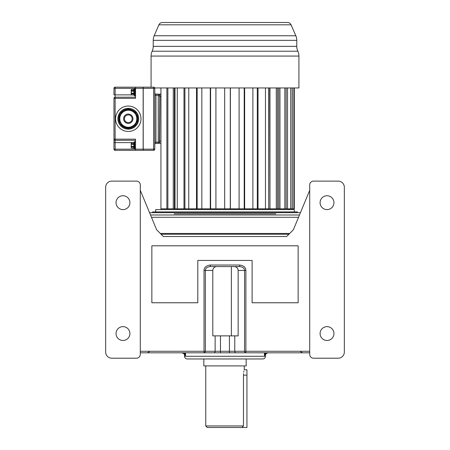 <?xml version="1.0" encoding="UTF-8"?>
<svg xmlns="http://www.w3.org/2000/svg" width="450" height="450" viewBox="0 0 450 450"><rect width="100%" height="100%" fill="white"/><g stroke="black" fill="none" stroke-linecap="round" stroke-linejoin="round"><path stroke-width="0.67" d="M309.696 352.811L140.304 352.811M245.312 352.811L245.886 352.811A1.541 1.333 -90 0 1 244.553 351.276L220.472 351.276L220.472 352.811L204.598 352.811M213.047 352.811L216.917 352.811M267.924 352.811L265.41 354.06A2.312 1.373 -141.9 0 0 265.258 352.811L264.459 355.506L265.421 355.511L265.421 356.276L184.579 356.276L184.579 355.511L185.541 355.511L184.59 354.06L182.076 352.811M265.41 354.06L264.459 355.506L264.459 352.811M185.541 352.811L185.541 355.506L184.742 352.811M184.59 354.06A2.312 1.373 -38.1 0 1 184.736 352.822M265.421 356.276A2.694 2.694 0 0 1 262.727 358.971L187.273 358.971A2.694 2.694 0 0 1 184.579 356.276M253.873 358.976L246.172 358.976L246.172 365.901L203.828 365.901L203.828 358.976L196.127 358.976L253.873 358.976M243.54 373.657L243.478 375.142C244.322 368.19 244.322 368.19 243.478 375.142L243.478 425.959L241.869 427.5L207.292 427.5L246.943 427.5L246.943 369.754L244.249 369.754L244.249 365.901M228.465 427.5L221.535 427.5M243.709 372.223L243.922 371.064M220.472 335.874L220.472 351.276L205.357 351.276A1.541 1.333 -90 0 1 204.024 352.811L204.024 351.276L140.304 351.276M204.024 270.428L205.357 270.428L205.357 351.276L204.024 351.276L204.024 270.428C204.154 267.368 206.229 265.573 210.246 265.039L210.246 266.58L239.659 266.58C242.82 266.957 244.446 268.239 244.553 270.428L244.553 351.276L245.886 351.276L245.886 352.811L229.438 352.811L229.438 335.874M210.246 265.039L239.659 265.039C243.675 265.567 245.751 267.362 245.886 270.428L245.886 351.276L309.696 351.276M309.696 190.35L293.361 229.781L286.599 236.548L163.401 236.548L156.639 229.781L140.304 190.35M197.797 302.766L151.852 302.766L151.852 245.79L298.147 245.79L298.147 302.766L252.107 302.766L252.107 260.421L197.797 260.421L197.797 302.766L151.852 302.766M252.107 302.766L298.147 302.766M163.401 236.548L286.599 236.548M320.091 202.669A6.93 6.93 0 0 1 327.021 195.739A6.93 6.93 0 0 1 333.951 202.669A6.93 6.93 0 0 1 327.021 209.599A6.93 6.93 0 0 1 320.091 202.669M136.457 358.206A3.848 3.848 0 0 0 140.304 354.353L140.304 184.961A3.848 3.848 0 0 0 136.457 181.114L111.814 181.114A6.159 6.159 0 0 0 105.654 187.273L105.654 352.046A6.159 6.159 0 0 0 111.814 358.206L136.457 358.206M116.049 202.669A6.93 6.93 0 0 1 122.979 195.739A6.93 6.93 0 0 1 129.909 202.669A6.93 6.93 0 0 1 122.979 209.599A6.93 6.93 0 0 1 116.049 202.669M116.049 333.562A6.93 6.93 0 0 1 122.979 326.632A6.93 6.93 0 0 1 129.909 333.562A6.93 6.93 0 0 1 122.979 340.493A6.93 6.93 0 0 1 116.049 333.562M309.696 354.353A3.848 3.848 0 0 0 313.543 358.206L338.186 358.206A6.159 6.159 0 0 0 344.346 352.046L344.346 187.273A6.159 6.159 0 0 0 338.186 181.114L313.543 181.114A3.848 3.848 0 0 0 309.696 184.961L309.696 354.353M320.091 333.562A6.93 6.93 0 0 1 327.021 326.632A6.93 6.93 0 0 1 333.951 333.562A6.93 6.93 0 0 1 327.021 340.493A6.93 6.93 0 0 1 320.091 333.562M239.659 265.039L239.659 266.58L234.129 266.58C236.576 266.738 237.915 268.026 238.151 270.428L238.151 335.874L231.373 335.874L231.373 266.58M212.805 270.428L205.357 270.428C205.453 268.245 207.084 266.963 210.246 266.58L216.866 266.58C214.403 266.738 213.047 268.02 212.805 270.428L212.805 335.874L231.373 335.874M160.903 209.599L160.903 208.828L294.294 208.828L294.294 87.947M289.097 209.599L289.097 208.828M155.706 211.911L155.706 209.599L294.294 209.599L294.294 211.911M152.623 211.911L297.377 211.911L297.377 212.681L152.623 212.681L152.623 211.911M149.552 212.681L300.448 212.681M150.508 214.993L299.492 214.993M160.324 233.471L289.676 233.471M160.937 87.947L160.937 208.828L166.882 208.828L166.882 87.947M174.431 87.947L174.431 208.828L175.005 208.828L175.005 87.947M268.729 87.947L268.729 208.828L268.976 87.947M277.509 87.947L277.509 208.828L278.736 208.828L278.736 87.947M284.85 87.947L284.85 208.828L286.138 208.828L286.138 87.947M167.873 87.947L167.873 208.828M173.284 87.947L173.284 208.828M177.272 87.947L177.272 208.828M184.005 87.947L184.005 208.828M184.916 87.947L184.916 208.828M188.764 87.947L188.764 208.828M196.515 87.947L196.515 208.828M197.151 87.947L197.151 208.828M201.836 87.947L201.836 208.828M210.274 87.947L210.274 208.828M210.6 87.947L210.6 208.828M215.921 87.947L215.921 208.828M224.674 87.947L224.674 208.828M224.679 87.947L224.679 208.828M230.282 87.947L230.282 208.828M230.4 87.947L230.4 208.828M239.091 87.947L239.091 208.828M244.209 87.947L244.209 208.828M244.648 87.947L244.648 208.828M252.889 87.947L252.889 208.828M257.299 87.947L257.299 208.828M258.036 87.947L258.036 208.828M265.466 87.947L265.466 208.828M269.977 87.947L269.977 208.828M276.278 87.947L276.278 208.828M279.956 87.947L279.956 208.828M287.533 87.947L287.533 208.828M290.801 87.947L290.801 208.828M290.874 87.947L290.874 208.828M292.371 87.947L292.371 208.828M293.884 87.947L293.884 208.828M294.272 87.947L294.272 208.828M296.775 46.361L153.225 46.361L153.225 40.348A11.548 11.548 -90 0 1 154.176 35.752L158.917 24.817A3.848 3.848 0 0 1 162.45 22.5L287.55 22.5A3.848 3.848 0 0 1 291.082 24.817L295.824 35.752A11.548 11.548 90 0 1 296.775 40.348L296.775 46.361A11.548 11.548 90 0 0 297.849 51.216L152.151 51.216A11.548 11.548 -90 0 0 151.082 56.07L151.082 87.176M247.258 22.5L246.561 22.5M282.296 22.5L276.137 22.5M175.725 22.5L169.56 22.5M297.849 51.216A11.548 11.548 90 0 1 298.918 56.07L298.918 87.947L154.716 87.947M153.225 46.361A11.548 11.548 -90 0 1 152.151 51.216M135.529 150.311L115.127 150.311A1.153 1.153 0 0 1 113.974 149.158L113.974 139.151L135.529 139.151L135.529 150.311L143.151 150.311L143.151 88.329L135.529 88.329L135.529 87.176L115.127 87.176L115.127 88.329L135.529 88.329L135.529 98.342L115.127 98.342L115.127 94.877L131.237 94.877M113.974 88.329L115.127 88.329L115.127 94.877L113.974 94.877L113.974 88.329A1.153 1.153 0 0 1 115.127 87.176M143.151 149.158L113.974 149.158A1.153 1.153 0 0 0 115.127 150.311L115.127 142.616L113.974 142.616L113.974 98.342A1.153 1.153 0 0 1 115.127 97.189L135.529 97.189M127.277 128.317C124.093 127.89 121.674 126.332 120.009 123.643L119.891 123.435A9.624 9.624 0 0 1 119.891 114.052L120.032 113.816A9.624 9.624 0 0 1 127.142 109.187M128.295 108.349A10.395 10.395 0 0 0 117.9 118.744A10.395 10.395 0 0 0 128.295 129.139A10.395 10.395 0 0 0 138.69 118.744A10.395 10.395 0 0 0 128.295 108.349A10.395 10.395 0 0 0 117.9 118.744A10.395 10.395 0 0 0 128.295 129.139M129.442 109.192C132.907 109.901 135.287 111.454 136.575 113.85L136.693 114.052A9.624 9.624 0 0 1 136.642 123.531M128.239 110.222L128.233 109.451C125.004 110.531 122.777 111.668 121.562 112.866L119.835 115.858L119.835 121.635L121.562 124.627L126.99 127.671L129.6 127.671L129.831 128.076L135.219 124.965L129.831 128.076A3.083 3.083 0 0 1 126.754 128.076L121.365 124.965A3.848 3.848 0 0 1 119.441 121.635L119.441 115.858A3.848 3.848 0 0 1 121.365 112.522L128.295 108.523L135.219 112.522A3.848 3.848 0 0 1 137.143 115.858L137.143 121.635A3.848 3.848 0 0 1 135.219 124.965L134.64 124.436M128.295 114.896A3.848 3.848 0 0 1 132.142 118.744A3.848 3.848 0 0 1 128.295 122.597A3.848 3.848 0 0 1 124.442 118.744A3.848 3.848 0 0 1 128.295 114.896M128.115 127.271L128.295 127.271A8.527 8.527 0 0 0 136.817 118.744A8.527 8.527 0 0 0 128.295 110.222A8.527 8.527 0 0 0 119.767 118.744A8.527 8.527 0 0 0 128.295 127.271L128.481 127.271M121.196 114.019L120.836 114.615M119.914 117.157L119.829 117.714M119.779 118.266L119.767 118.648M119.767 118.794L119.784 119.306M119.835 119.841L119.925 120.375M120.319 121.764L120.482 122.158M120.831 122.867L121.191 123.469M123.114 125.522L123.463 125.775M124.605 126.433L124.892 126.562M124.993 126.608L125.274 126.72M125.376 126.759L125.764 126.889M125.831 126.906L126.157 127.001M126.557 127.091L126.945 127.164L126.754 128.076M128.171 110.222L127.294 110.278M125.342 110.745L124.532 111.094M123.834 111.476L123.244 111.876M122.743 112.275L122.316 112.663M121.365 112.522L121.944 113.051M129.628 127.164L129.6 127.671L135.023 124.627L136.749 121.635L136.749 115.858L135.023 112.866C133.982 111.758 131.76 110.621 128.351 109.451A9.298 9.298 0 0 0 128.233 109.451L128.295 108.523M119.441 115.858L120.189 116.1M119.441 121.635L120.189 121.393M121.365 124.965L121.95 124.442M129.651 127.164L130.033 127.091M130.843 126.883L131.237 126.748M132.007 126.422L132.384 126.225M133.11 125.781L133.453 125.533M135.388 123.474L135.771 122.839M136.671 120.336L136.755 119.779M136.806 119.222L136.817 118.845M136.817 118.699L136.8 118.181M136.749 117.653L136.659 117.118M136.266 115.729L136.108 115.335M135.759 114.626L135.394 114.024M134.325 112.719L133.971 112.388M133.56 112.039L133.082 111.69M132.519 111.341L131.873 111.009M131.124 110.706L130.269 110.453M129.296 110.278L128.407 110.222M135.219 112.522L134.64 113.051M137.143 115.858L136.395 116.094M137.143 121.635L136.395 121.393M143.151 88.329L143.151 87.176L135.529 87.176M113.974 98.342L115.127 98.342L115.127 140.304A1.153 1.153 0 0 1 113.974 139.151A1.153 1.153 0 0 0 115.127 140.304L135.529 140.304M134.758 147.454L134.758 149.046A0.54 0.534 -0 0 1 134.224 148.494L134.224 147.144A0.54 0.309 0 0 0 134.758 147.454L134.758 143.73M134.758 146.886L133.836 146.34L133.836 147.009A0.383 0.332 180 0 1 134.224 147.341L134.224 143.961L134.224 144.276L131.451 144.276L131.451 142.476L131.22 144.276L131.22 142.779M131.451 142.577L133.836 142.476L133.836 143.612A0.383 0.332 180 0 0 134.224 143.28L134.224 142.127L134.224 143.961L134.758 143.736M133.836 142.577A0.383 0.332 180 0 0 134.224 142.245L134.224 142.127A0.54 0.534 0.1 0 1 134.758 141.587L135.529 141.576M131.293 147.532L131.293 143.089M131.22 147.836L131.22 144.276M134.224 143.961L134.224 143.477A0.54 0.309 180 0 1 134.224 143.46A0.54 0.309 0 0 1 134.758 143.168L134.758 141.587L133.836 142.476L131.22 142.706M134.837 88.509L134.837 88.509A0.619 0.608 0 0 0 134.224 89.117L134.224 89.117A0.383 0.332 0 0 1 133.836 89.454L133.836 89.454A0.383 0.332 180 0 0 134.224 89.117L134.224 90.152A0.619 0.399 0 0 1 134.837 89.752L134.837 88.509M134.837 95.85A0.619 0.608 -0 0 1 134.224 95.248L134.224 95.248A0.619 0.608 180 0 0 134.837 95.85L134.837 94.612A0.619 0.399 -0 0 1 134.224 94.213L134.224 91.147L134.224 93.212L134.224 91.147L134.837 90.939L134.837 89.752M134.837 94.612L134.837 93.42L134.224 93.218L134.224 90.152A0.383 0.332 0 0 1 133.836 90.484L133.836 89.454L131.451 89.454L131.451 90.484L133.836 90.484L133.836 91.147L134.224 91.147L133.836 91.147L133.836 93.212L134.837 93.42L134.837 90.939M134.224 90L134.224 90.146A0.383 0.332 180 0 1 133.836 90.484M131.293 94.404L131.451 89.454M131.22 94.714L131.451 95.012L131.451 93.881L133.836 93.881L133.836 93.212L131.22 93.212L131.22 93.679L131.22 90.686M131.22 91.147L131.22 89.882L131.22 91.147L133.836 91.147M160.937 143.151L159.632 143.381L159.632 94.106L160.706 94.106L160.937 143.151M159.401 94.337L159.401 96.418L160.937 96.418M160.937 141.075L159.401 141.075L159.401 143.151L159.632 96.418M155.936 94.106A1.153 1.153 0 0 1 154.778 92.953A1.153 1.153 0 0 0 155.936 94.106L158.243 94.106A1.153 1.153 0 0 1 159.401 95.259A1.153 1.153 0 0 0 158.243 94.106L155.936 94.106L155.936 143.381L158.243 143.381A1.153 1.153 0 0 0 159.401 142.228L158.243 142.228L158.243 143.381A1.153 1.153 0 0 0 159.401 142.228M159.401 95.259L158.243 95.259L158.243 142.228L154.778 142.228M153.624 87.176A1.153 1.153 0 0 1 154.778 88.329L154.778 149.158L153.624 149.158L153.624 150.311L143.229 150.311L143.229 87.176L153.624 87.176L153.624 88.329L143.229 88.329M154.778 144.54A1.153 1.153 0 0 1 155.936 143.381A1.153 1.153 0 0 0 154.778 144.54M154.778 88.329L153.624 88.329L153.624 149.158L143.229 149.158M154.778 149.158A1.153 1.153 0 0 1 153.624 150.311A1.153 1.153 0 0 0 154.778 149.158M243.478 425.959L205.751 425.959L207.292 427.5M243.478 375.142L246.943 375.142M288.906 234.242L161.094 234.242M245.886 270.428L238.151 270.428M236.104 352.811A1.541 1.333 -90 0 1 234.771 351.276L234.771 335.874M213.801 352.811A1.541 1.333 -90 0 0 215.134 351.276L215.134 335.874M174.184 213.834L275.816 213.834M151.464 217.299L298.536 217.299M298.918 56.07L151.082 56.07M153.225 40.348L296.775 40.348M154.176 35.752L295.824 35.752M158.917 24.817L291.082 24.817M133.836 94.877L134.224 94.877M128.295 131.451A12.707 12.707 0 0 0 140.996 118.744A12.707 12.707 0 0 0 128.295 106.043A12.707 12.707 0 0 0 115.588 118.744A12.707 12.707 0 0 0 128.295 131.451M136.614 123.587A9.624 9.624 0 0 1 129.313 128.317M128.295 123.424A4.674 4.674 0 0 0 132.969 118.744A4.674 4.674 0 0 0 128.295 114.069A4.674 4.674 0 0 0 123.615 118.744A4.674 4.674 0 0 0 128.295 123.424M128.295 127.879L128.295 127.271M128.295 109.412L128.346 110.222M131.237 142.616L115.127 142.616L115.127 140.304M131.22 146.807L133.836 147.009L133.836 148.039A0.383 0.332 180 0 1 134.224 148.371M131.22 146.34L133.836 146.34L133.836 143.612L131.22 143.809M133.836 148.039L131.451 148.039M133.836 93.881A0.383 0.332 180 0 1 134.224 94.213A0.383 0.332 0 0 0 133.836 93.881L133.836 95.012L131.451 94.911M134.224 95.242A0.383 0.332 0 0 0 133.836 94.911A0.383 0.332 180 0 1 134.224 95.242M134.224 93.212L133.836 93.212M158.243 94.106L158.243 95.259L154.778 95.259M184.579 355.511C184.416 353.874 183.521 352.974 181.884 352.811M265.421 355.511C265.584 353.874 266.479 352.974 268.116 352.811M149.372 351.658L147.369 352.811M300.628 351.658L302.631 352.811M205.751 365.901L205.751 425.959M120.471 115.352L120.684 114.896M121.241 113.951L121.641 113.411M121.629 124.065L121.23 123.525M120.774 122.766L120.487 122.169M134.961 113.428L135.354 113.968M135.81 114.722L136.097 115.318M136.114 122.141L135.9 122.597M135.343 123.542L134.944 124.082M131.22 147.909L133.836 148.14L134.758 149.046L135.529 149.046M135.529 88.448L134.837 88.448L133.836 89.347L131.22 89.578M135.529 95.918L134.837 95.918L133.836 95.012L131.22 94.781"/></g></svg>
